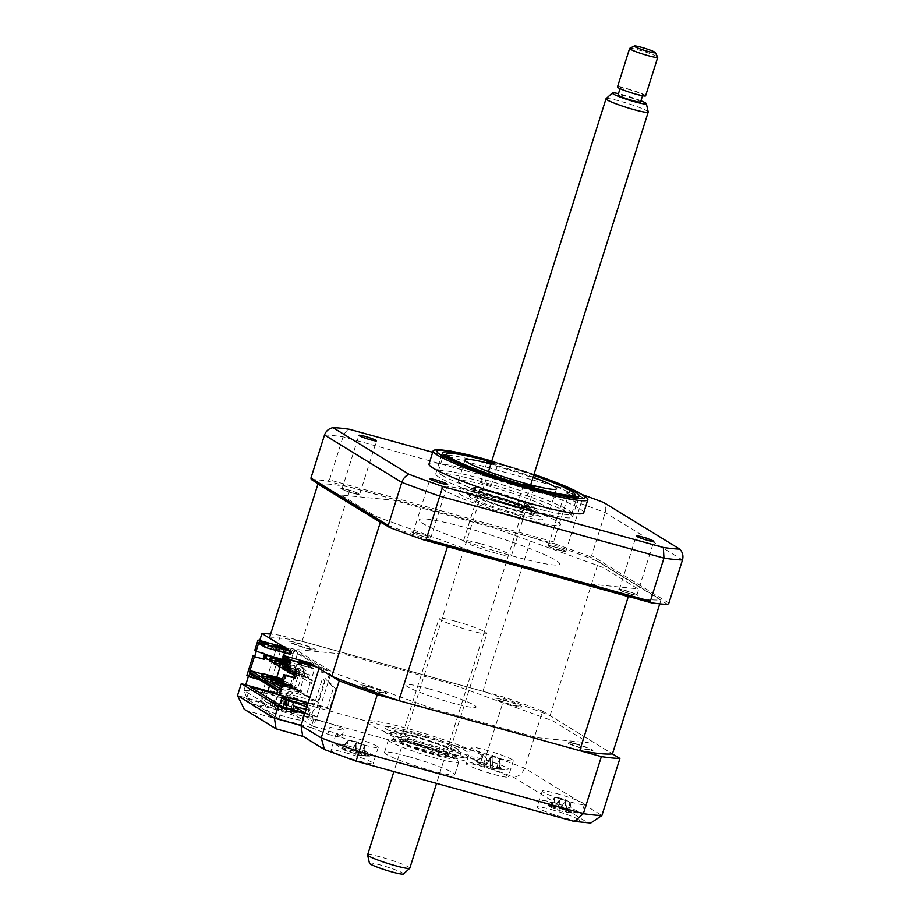 <?xml version="1.0" encoding="UTF-8"?>
<svg xmlns="http://www.w3.org/2000/svg" width="920" height="920" viewBox="0 0 920 920"><rect width="100%" height="100%" fill="white"/><g stroke="black" fill="none" stroke-linecap="round" stroke-linejoin="round"><path stroke-width="0.69" stroke-dasharray="4.6 3.45" d="M481.838 481.7A71.748 6.773 17.5 0 0 435.735 473.811A71.748 6.773 17.5 0 0 526.481 509.07A71.748 6.773 17.5 0 0 572.585 516.959A71.748 6.773 17.5 0 0 481.838 481.7M587.178 498.18A81.109 7.659 17.5 0 0 485.254 459.85A81.109 7.659 17.5 0 0 434.562 450.053M583.728 512.773A81.109 7.659 17.5 0 0 481.137 472.914A81.109 7.659 17.5 0 0 429.007 463.99M571.044 493.327A9.223 0.874 17.5 0 0 565.121 492.315A9.223 0.874 17.5 0 0 576.782 496.846A9.223 0.874 17.5 0 0 582.705 497.858A9.223 0.874 17.5 0 0 571.044 493.327M559.889 550.401A9.223 0.874 -162.5 0 1 548.228 545.87A9.223 0.874 -162.5 0 1 554.15 546.882A9.223 0.874 -162.5 0 1 565.811 551.413A9.223 0.874 -162.5 0 1 559.889 550.401M631.005 593.998A9.223 0.874 -162.5 0 1 619.344 589.467A9.223 0.874 -162.5 0 1 625.266 590.479A9.223 0.874 -162.5 0 1 636.928 595.01A9.223 0.874 -162.5 0 1 631.005 593.998M424.81 536.992A9.223 0.874 -162.5 0 1 413.149 532.462A9.223 0.874 -162.5 0 1 419.072 533.485A9.223 0.874 -162.5 0 1 430.732 538.004A9.223 0.874 -162.5 0 1 424.81 536.992M353.694 493.407A9.223 0.874 -162.5 0 1 342.044 488.876A9.223 0.874 -162.5 0 1 347.967 489.888A9.223 0.874 -162.5 0 1 359.628 494.419A9.223 0.874 -162.5 0 1 353.694 493.407M668.909 603.025L591.629 555.645L605.199 512.589C606.326 508.507 605.82 505.137 603.681 502.481M553.575 541.846L329.475 479.895L327.842 481.125L555.231 543.984L553.575 541.846L569.974 490.256A193.556 18.273 -162.5 0 1 583.073 494.902M329.475 479.895L343.045 436.839C344.436 432.848 346.553 430.33 349.404 429.284M432.699 452.306L569.974 490.256M555.231 543.984A199.099 18.802 -162.5 0 1 589.283 556.335L591.629 555.645M667.702 604.405L589.283 556.335M311.259 479.481A199.099 18.802 -162.5 0 1 327.842 481.125M375.877 516.396L484.161 555.68L585.189 583.602L637.939 588.846L603.094 567.479L494.81 528.207L393.783 500.273L341.032 495.041L375.877 516.396M533.818 474.881A71.748 6.773 17.5 0 0 491.625 461.575M311.098 727.559L327.75 734.171L329.958 727.168A18.434 1.736 17.5 0 0 332.108 727.777A18.434 1.736 17.5 0 0 343.953 729.813A18.434 1.736 17.5 0 0 320.643 720.751A18.434 1.736 17.5 0 0 315.755 719.497L305.037 712.919L314.847 715.656L311.098 727.559L278.806 718.635L246.456 698.797L278.76 707.733L276.46 706.33L283.464 706.985M327.75 734.171A18.434 1.736 17.5 0 0 329.9 734.781A18.434 1.736 17.5 0 0 341.745 736.805A18.434 1.736 17.5 0 0 318.435 727.755A18.434 1.736 17.5 0 0 313.547 726.501L315.755 719.497M306.164 709.32A18.434 1.736 17.5 0 0 311.041 709.63A18.434 1.736 17.5 0 0 306.866 707.089M288.466 700.775A18.434 1.736 17.5 0 0 287.718 700.568A18.434 1.736 17.5 0 0 285.66 700.016L285.257 701.304M313.547 726.501L291.525 713A18.434 1.736 17.5 0 0 296.987 714.598A18.434 1.736 17.5 0 0 308.832 716.634A18.434 1.736 17.5 0 0 285.51 707.572A18.434 1.736 17.5 0 0 283.452 707.02M480.274 766.015A22.126 2.093 -162.5 0 1 508.254 776.882A22.126 2.093 -162.5 0 1 494.04 774.456A22.126 2.093 -162.5 0 1 466.06 763.577A22.126 2.093 -162.5 0 1 480.274 766.015M485.357 749.915A22.126 2.093 -162.5 0 1 513.337 760.782A22.126 2.093 -162.5 0 1 499.111 758.344A22.126 2.093 -162.5 0 1 471.132 747.477A22.126 2.093 -162.5 0 1 485.357 749.915M551.39 809.6A22.126 2.093 -162.5 0 1 579.37 820.479A22.126 2.093 -162.5 0 1 565.144 818.041A22.126 2.093 -162.5 0 1 537.165 807.173A22.126 2.093 -162.5 0 1 551.39 809.6M556.462 793.5A22.126 2.093 -162.5 0 1 584.441 804.379A22.126 2.093 -162.5 0 1 570.227 801.941A22.126 2.093 -162.5 0 1 542.248 791.073A22.126 2.093 -162.5 0 1 556.462 793.5M345.195 752.606A22.126 2.093 -162.5 0 1 373.175 763.473A22.126 2.093 -162.5 0 1 358.961 761.047A22.126 2.093 -162.5 0 1 330.981 750.168A22.126 2.093 -162.5 0 1 345.195 752.606M350.267 736.506A22.126 2.093 -162.5 0 1 378.247 747.373A22.126 2.093 -162.5 0 1 364.032 744.947A22.126 2.093 -162.5 0 1 336.053 734.068A22.126 2.093 -162.5 0 1 350.267 736.506M274.079 709.021A22.126 2.093 -162.5 0 1 302.059 719.888A22.126 2.093 -162.5 0 1 287.845 717.45A22.126 2.093 -162.5 0 1 259.865 706.583A22.126 2.093 -162.5 0 1 274.079 709.021M281.83 697.969A22.126 2.093 -162.5 0 1 264.948 690.483A22.126 2.093 -162.5 0 1 279.162 692.909A22.126 2.093 -162.5 0 1 305.693 702.466M408.147 756.505A36.869 3.484 -162.5 0 1 454.779 774.617A36.869 3.484 -162.5 0 1 431.089 770.557A36.869 3.484 -162.5 0 1 384.456 752.445A36.869 3.484 -162.5 0 1 408.147 756.505M412.125 743.9A36.869 3.484 -162.5 0 1 458.758 762.013A36.869 3.484 -162.5 0 1 435.056 757.953A36.869 3.484 -162.5 0 1 388.424 739.841A36.869 3.484 -162.5 0 1 412.125 743.9M288.535 700.085A22.126 2.093 -162.5 0 1 285.453 699.143M269.387 638.054A185.081 17.48 -162.5 0 1 302.093 641.309L482.931 691.288A185.081 17.48 -162.5 0 1 550.079 715.645L612.444 753.882L542.616 711.079L524.63 768.131C521.939 774.502 517.914 777.331 512.566 776.63L587.397 822.503A188.036 17.756 -162.5 0 1 573.079 821.077L356.074 761.093A188.036 17.756 -162.5 0 1 326.669 750.432L304.278 736.702L277.023 729.226M277.667 729.353L247.618 710.93L274.229 718.279L251.827 704.559A188.036 17.756 -162.5 0 1 266.156 705.973L483.149 765.957L486.576 754.331L307.579 704.846M590.72 823.067L587.397 822.503M573.804 821.341L573.079 821.077M542.616 711.079A199.099 18.802 17.5 0 0 504.562 697.268L486.576 754.331A199.099 18.802 17.5 0 1 524.63 768.131L601.91 815.511M504.562 697.268L280.473 635.329L262.476 692.38A199.099 18.802 17.5 0 0 243.938 690.54L264.12 702.914L267.869 691.012M280.473 635.329A199.099 18.802 17.5 0 0 270.652 634.075M259.716 640.515L256.277 651.418M254.748 656.259L248.423 676.349M245.72 684.894L243.938 690.54L249.044 703.282L270.871 716.668L264.12 702.914L237.509 695.554M247.618 710.93L244.26 709.308M274.229 718.279L270.871 716.668M251.827 704.559L249.044 703.282M266.156 705.973C262.142 703.65 260.912 699.119 262.476 692.38L306.866 704.651M282.106 645.851L294.457 649.267L344.344 654.212L448.028 682.881L552.736 720.866L588.501 742.785L537.487 737.713L433.803 709.056L331.384 671.899L319.044 668.495M269.479 685.918L281.865 646.633M278.311 694.669L282.509 695.831L276.77 693.473M280.209 694.428L294.457 649.267M279.634 704.938L278.76 707.733M250.217 686.906L246.456 698.797M291.525 713L292.629 709.515M282.555 706.732L278.806 718.635M304.808 713.644L317.147 717.059L314.847 715.656M317.147 717.059L331.384 671.899M297.907 642.999A14.007 1.322 -162.5 0 1 314.904 649.163A14.007 1.322 -162.5 0 1 306.624 648.347A14.007 1.322 -162.5 0 1 289.627 642.183A14.007 1.322 -162.5 0 1 297.907 642.999M575.207 743.59A14.007 1.322 -162.5 0 1 592.204 749.754A14.007 1.322 -162.5 0 1 583.924 748.937A14.007 1.322 -162.5 0 1 566.927 742.773A14.007 1.322 -162.5 0 1 575.207 743.59M504.102 700.005A14.007 1.322 -162.5 0 1 521.099 706.169A14.007 1.322 -162.5 0 1 512.819 705.341A14.007 1.322 -162.5 0 1 495.822 699.177A14.007 1.322 -162.5 0 1 504.102 700.005M369.023 686.596A14.007 1.322 -162.5 0 1 386.02 692.76A14.007 1.322 -162.5 0 1 377.74 691.932A14.007 1.322 -162.5 0 1 360.743 685.768A14.007 1.322 -162.5 0 1 369.023 686.596M302.691 736.172L304.278 736.702M325.737 750.145L326.669 750.432M416.576 734.102A33.178 3.128 -162.5 0 1 458.551 750.409A33.178 3.128 -162.5 0 1 437.218 746.752A33.178 3.128 -162.5 0 1 395.255 730.445A33.178 3.128 -162.5 0 1 416.576 734.102M412.034 735.494A44.24 4.174 -162.5 0 1 465.704 754.963A44.24 4.174 -162.5 0 1 439.565 752.364A44.24 4.174 -162.5 0 1 385.894 732.895A44.24 4.174 -162.5 0 1 412.034 735.494M440.668 748.857A44.24 4.174 17.5 0 0 466.808 751.456A44.24 4.174 17.5 0 0 413.137 731.986A44.24 4.174 17.5 0 0 386.998 729.399A44.24 4.174 17.5 0 0 440.668 748.857M446.395 752.376A62.675 5.923 17.5 0 0 483.437 756.056A62.675 5.923 17.5 0 0 407.399 728.479A62.675 5.923 17.5 0 0 370.369 724.799A62.675 5.923 17.5 0 0 446.395 752.376M491.096 463.243L497.708 464.796L491.406 462.277M490.797 485.518L480.539 482.471L490.797 485.518M573.091 494.649A70.058 6.612 -162.5 0 1 576.598 497.547A70.058 6.612 -162.5 0 1 576.713 498.249A70.058 6.612 -162.5 0 1 519.972 487.174A70.058 6.612 -162.5 0 1 446.717 459.712A70.058 6.612 -162.5 0 1 443.095 456.113A70.058 6.612 -162.5 0 1 443.578 455.607A70.058 6.612 -162.5 0 1 502.987 468.119A70.058 6.612 -162.5 0 1 573.091 494.649M441.853 475.111A70.058 6.612 17.5 0 0 515.108 502.584A70.058 6.612 17.5 0 0 571.86 513.647A70.058 6.612 17.5 0 0 568.238 510.048A70.058 6.612 17.5 0 0 494.983 482.586A70.058 6.612 17.5 0 0 438.23 471.523A70.058 6.612 17.5 0 0 441.853 475.111M527.505 508.012L517.235 504.965L527.505 508.012M490.889 463.898A47.932 4.531 -162.5 0 1 533.094 477.204M460.931 483.437A47.932 4.531 -162.5 0 1 458.447 480.964A47.932 4.531 -162.5 0 1 497.272 488.543A47.932 4.531 -162.5 0 1 547.4 507.334A47.932 4.531 -162.5 0 1 549.872 509.795A47.932 4.531 -162.5 0 1 511.048 502.228A47.932 4.531 -162.5 0 1 460.931 483.437M533.68 475.329A67.102 6.336 17.5 0 0 491.487 462.024M301.978 711.643A19.906 1.874 -162.5 0 1 301.576 712.333A19.906 1.874 -162.5 0 1 282.647 707.882A19.906 1.874 -162.5 0 1 264.592 700.672A19.906 1.874 -162.5 0 1 264.454 700.545A19.906 1.874 -162.5 0 1 280.232 703.213A19.906 1.874 -162.5 0 1 301.978 711.643M281.922 697.705A8.694 0.816 17.5 0 0 279.714 696.957L277.058 697.21L270.319 704.49L271.112 705.26A50.381 48.668 61.6 0 0 272.216 705.893A50.381 48.668 61.6 0 0 274.758 707.227L280.807 709.573A50.381 10.304 -57.2 0 0 281.899 709.435L286.867 710.907A50.381 7.682 90.4 0 1 286.223 711.171L286.511 711.321A51.612 51.612 0 0 0 301.576 712.333M271.63 705.49L277.058 697.21M288.558 699.74A8.694 0.816 17.5 0 0 286.488 699.579L286.223 711.171L290.605 711.907A50.381 48.668 61.6 0 0 294.688 712.23L293.181 711.85L293.894 711.459A50.381 46.046 -8.8 0 1 289.742 711.079L283.705 708.745A50.381 7.682 90.4 0 1 283.107 707.284L278.139 705.812A50.381 10.304 -57.2 0 0 278.277 707.135L284.142 698.533M285.464 699.085A8.694 0.816 17.5 0 1 286.488 699.579L286.867 710.907M293.135 711.769L293.457 702.052L294.688 712.23M293.308 705.019L293.894 711.459L293.181 711.85M293.457 702.052L289.742 711.079M291.387 700.407L293.181 701.971L290.605 711.907M285.533 698.234A8.694 0.816 17.5 0 0 288.581 699.453M284.625 697.785L283.992 698.418L283.705 708.745M283.107 707.284L283.946 698.372L278.277 707.135C278.231 707.952 276.77 707.698 273.895 706.399A50.381 46.046 -8.8 0 1 270.319 704.49M283.946 698.372L278.139 705.812M279.714 696.957A8.694 0.816 17.5 0 0 281.98 697.509M286.557 700.89L281.899 709.435M287.672 662.561L291.18 663.527L290.03 662.825L288.926 666.321L290.076 667.023L274.229 662.653M269.307 660.905L288.926 666.321M290.03 662.825L287.787 662.205M291.18 663.527L290.076 667.023M287.224 663.975L295.768 666.344L287.339 663.619M294.618 665.631L293.514 669.139L294.664 669.841L278.817 665.459M273.895 663.711L293.514 669.139M295.768 666.344L294.664 669.841M286.787 665.401L300.357 669.15L286.89 665.045M299.207 668.449L298.103 671.945L299.253 672.658L283.406 668.276M278.484 666.529L298.103 671.945M300.357 669.15L299.253 672.658M286.339 666.816L304.945 671.968L286.442 666.459M303.796 671.266L302.691 674.762L303.841 675.464L287.994 671.082M283.072 669.334L302.691 674.762M304.945 671.968L303.841 675.464M285.441 660.008L284.337 663.515L285.487 664.217L269.64 659.835M264.718 658.087L284.337 663.515M286.258 661.779L285.487 664.217M289.409 670.944L289.915 669.357L309.534 674.774L289.915 669.357M288.765 668.644L288.155 670.599M287.661 672.152L288.914 672.497M295.032 674.188L308.43 678.281L294.917 674.544M308.384 674.072L307.28 677.58M659.755 603.842L661.008 599.851A185.081 17.48 -162.5 0 1 629.878 596.884M316.744 667.081L322.069 668.553L320.965 672.06L324.288 672.98L325.392 669.472L330.384 670.852L327.509 679.96L335.846 689.068L329.544 709.056L308.119 703.133M281.98 665.379L311.466 683.445L280.657 665.01L281.98 665.379L282.865 662.584L311.017 680.282L314.548 669.081L308.982 665.666L309.867 662.871M308.982 665.666L283.705 658.685M311.362 665.137L310.695 667.219L312.995 668.633L313.869 665.827M312.995 668.633L301.024 665.321L298.724 663.918L310.695 667.219M298.724 663.918L299.609 661.112M301.024 665.321L301.898 662.515M314.548 669.081L289.271 662.089L288.385 660.318M288.063 661.353L289.271 662.089M281.048 683.594L297.079 688.022L296.412 690.126L299.966 692.311L281.048 687.424L301.001 692.944L306.049 696.037L310.132 683.077M301.001 692.944L301.668 690.839L281.704 685.319L281.048 687.424M281.704 685.319L301.668 690.839M299.966 692.311L300.633 690.207M297.079 688.022L281.14 683.272M275.77 682.881L291.824 687.309L295.377 689.494L296.044 687.389M295.377 689.494L275.425 683.974M281.497 682.18L292.491 685.216L291.824 687.309M292.491 685.216L281.589 681.858M271.181 680.064L287.236 684.503L290.789 686.676L291.456 684.583M290.789 686.676L270.836 681.168M281.945 680.754L287.902 682.398L287.236 684.503M287.902 682.398L282.037 680.432M282.382 679.339L283.314 679.592L282.647 681.685L286.2 683.87L286.867 681.766M286.2 683.87L266.248 678.35M283.314 679.592L282.474 679.075M276.736 677.431L281.612 681.053L281.83 680.374M281.612 681.053L266.696 676.936M262.798 675.855L261.659 675.544M311.017 680.282L312.34 680.65L311.466 683.445M312.34 680.65L282.865 662.584M280.657 665.01L279.933 667.31M280.358 685.688L296.412 690.126M266.593 677.258L282.647 681.685M276.575 677.959L262.154 673.981M279.002 690.081L280.772 689.045L279.565 688.298M280.772 689.045L306.049 696.037M264.902 658.202L266.018 654.637M264.73 653.752L266.167 654.154M264.856 653.349L254.713 650.543M265.259 644.195L268.49 644.817L263.661 643.206L265.259 644.195L265.477 643.494M268.709 644.115L268.49 644.817M263.661 643.206L263.879 642.516M273.953 648.726L271.653 647.323L283.624 650.635L285.924 652.038L273.953 648.726L274.839 645.932M284.291 648.543L283.624 650.635M271.653 647.323L272.538 644.518M285.924 652.038L286.81 649.232M290.628 654.419L285.073 651.004L284.521 652.728M259.796 644.023L285.073 651.004M283.613 655.615L283.061 657.386M282.486 659.192L281.531 662.216M285.51 669.426L295.516 672.635M296.964 673.037L295.653 672.221M277.587 690.885L317.825 702.006L325.22 678.546L333.558 687.665L327.255 707.652L276.702 693.68M327.255 707.652L329.544 709.056M317.825 702.006L311.052 698.981L314.387 699.89L308.763 697.567L306.475 696.164L309.798 697.084L307.498 695.681L304.175 694.761L301.886 693.346L305.21 694.266L299.586 691.943L297.298 690.54L300.622 691.46L292.709 687.723L296.033 688.643L288.121 684.917L291.445 685.837L290.294 685.135L250.056 674.004M290.294 685.135L297.689 661.675L306.026 670.795L299.724 690.782L259.106 679.546M299.724 690.782L297.424 689.379L246.882 675.406M330.384 670.852L298.264 651.164L295.4 660.272L303.738 669.38L297.424 689.379M284.636 647.404L289.95 648.876L288.845 652.372L292.18 653.292L293.284 649.784L298.264 651.164M298.931 643.632A10.729 1.012 17.5 0 0 292.594 642.999A10.729 1.012 17.5 0 0 305.601 647.714A10.729 1.012 17.5 0 0 311.949 648.347A10.729 1.012 17.5 0 0 298.931 643.632M576.23 744.211A10.729 1.012 17.5 0 0 569.894 743.59A10.729 1.012 17.5 0 0 582.912 748.305A10.729 1.012 17.5 0 0 589.248 748.937A10.729 1.012 17.5 0 0 576.23 744.211M322.069 668.553L289.95 648.876M325.392 669.472L293.284 649.784M429.444 688.942A36.869 3.484 -162.5 0 1 474.179 705.157A36.869 3.484 -162.5 0 1 452.387 702.995A36.869 3.484 -162.5 0 1 407.663 686.78A36.869 3.484 -162.5 0 1 429.444 688.942M505.126 700.626A10.729 1.012 17.5 0 0 498.778 699.994A10.729 1.012 17.5 0 0 511.796 704.72A10.729 1.012 17.5 0 0 518.132 705.352A10.729 1.012 17.5 0 0 505.126 700.626M370.035 687.217A10.729 1.012 17.5 0 0 363.699 686.584A10.729 1.012 17.5 0 0 376.717 691.311A10.729 1.012 17.5 0 0 383.053 691.943A10.729 1.012 17.5 0 0 370.035 687.217M482.931 691.288L531.495 537.268A185.081 17.48 -162.5 0 1 598.644 561.625L661.008 599.851M550.079 715.645L598.644 561.625M302.093 641.309L350.658 487.278L531.495 537.268M318.584 483.966A185.081 17.48 -162.5 0 1 350.658 487.278M309.534 674.774L308.43 678.281M444.969 545.778A185.081 17.48 -162.5 0 1 382.352 523.054M351.647 490.843A10.729 1.012 17.5 0 0 340.894 488.29C340.538 488.819 343.367 490.084 349.381 492.085L359.398 494.454C360.145 494.063 357.558 492.855 351.647 490.843M622.15 591.226A10.729 1.012 17.5 0 0 635.363 595.24C638.859 595.803 638.331 595.171 633.788 593.319L621.46 589.582C617.688 588.904 617.918 589.444 622.15 591.226M466.601 527.908A73.566 6.946 -162.5 0 1 555.841 560.28A73.566 6.946 -162.5 0 1 512.371 555.967A73.566 6.946 -162.5 0 1 423.119 523.595A73.566 6.946 -162.5 0 1 466.601 527.908M560.429 548.711A10.729 1.012 17.5 0 0 548.044 545.33C546.123 545.341 547.917 546.342 553.438 548.343L564.972 551.482C567.249 551.609 565.742 550.689 560.429 548.711M412.148 531.875A10.729 1.012 17.5 0 0 417.404 534.773L429.962 538.073C431.468 538.016 429.812 537.107 425.017 535.359L412.148 531.875M511.175 512.21A33.178 3.128 17.5 0 0 532.496 515.867A33.178 3.128 17.5 0 0 490.532 499.56A33.178 3.128 17.5 0 0 469.2 495.903A33.178 3.128 17.5 0 0 511.175 512.21M488.186 493.948A44.24 4.174 -162.5 0 1 541.868 513.417A44.24 4.174 -162.5 0 1 515.717 510.818A44.24 4.174 -162.5 0 1 462.047 491.349A44.24 4.174 -162.5 0 1 488.186 493.948M520.352 517.833A62.675 5.923 17.5 0 0 557.382 521.514A62.675 5.923 17.5 0 0 481.355 493.936A62.675 5.923 17.5 0 0 444.314 490.256A62.675 5.923 17.5 0 0 520.352 517.833M514.613 514.326A44.24 4.174 17.5 0 0 540.764 516.913A44.24 4.174 17.5 0 0 487.082 497.444A44.24 4.174 17.5 0 0 460.943 494.856A44.24 4.174 17.5 0 0 514.613 514.326M364.4 755.722L365.677 755.527A50.381 46.874 22 0 1 361.537 755.067C358.317 754.504 356.661 753.79 356.58 752.939A50.381 2.748 91.7 0 0 356.834 751.732L351.82 750.133L351.106 751.192C350.37 751.789 348.507 751.375 345.517 749.961A50.381 46.874 22 0 1 341.849 747.948L341.55 748.374A50.381 49.496 8.6 0 0 345.195 750.432L355.407 753.768A50.381 2.748 91.7 0 0 355.626 754.296L361.203 755.527A50.381 49.496 8.6 0 0 365.378 755.952L364.4 755.722L364.607 747.097L365.378 755.952L364.4 755.722M362.56 744.154A8.694 0.816 17.5 0 0 356.316 742.773A8.694 0.816 17.5 0 0 350.761 740.393A8.694 0.816 17.5 0 0 357.017 741.773A8.694 0.816 17.5 0 0 362.56 744.154L364.653 745.856L365.677 755.527M355.465 748.075A19.906 1.874 -162.5 0 1 372.692 755.918A19.906 1.874 -162.5 0 1 353.199 751.295A19.906 1.874 -162.5 0 1 335.708 744.257A19.906 1.874 -162.5 0 1 355.465 748.075M351.82 750.133L356.856 742.52L356.569 753.02L356.845 742.543L351.106 751.192M350.761 740.393L348.082 740.588L341.55 748.374L348.082 740.588L342.631 748.788M357.017 741.773L356.845 742.543L357.017 741.773M345.517 749.961L348.358 740.669L345.195 750.432M356.316 742.773L350.141 752.56L355.891 743.9L355.626 754.296M350.393 752.169L355.891 743.9M355.867 743.923L355.407 753.768M364.653 745.856L364.607 747.097M356.856 742.52L356.834 751.732M455.193 621.172A25.07 2.369 17.5 0 0 439.081 618.412A25.07 2.369 17.5 0 0 470.787 630.74A25.07 2.369 17.5 0 0 486.898 633.5A25.07 2.369 17.5 0 0 455.193 621.172M416.449 744.05A25.07 2.369 17.5 0 0 400.338 741.29A25.07 2.369 17.5 0 0 432.055 753.606A25.07 2.369 17.5 0 0 448.166 756.366A25.07 2.369 17.5 0 0 416.449 744.05M414.391 742.785A31.705 2.99 -162.5 0 1 454.273 758.586A31.705 2.99 -162.5 0 1 434.113 754.871A31.705 2.99 -162.5 0 1 394.059 739.611A31.705 2.99 -162.5 0 1 414.391 742.785M435.01 753.756A33.178 3.128 17.5 0 0 456.113 757.643A33.178 3.128 17.5 0 0 414.368 741.094A33.178 3.128 17.5 0 0 393.104 737.782A33.178 3.128 17.5 0 0 435.01 753.756M513.36 503.527A31.705 2.99 17.5 0 0 533.692 506.701A31.705 2.99 17.5 0 0 493.637 491.441A31.705 2.99 17.5 0 0 473.478 487.726A31.705 2.99 17.5 0 0 513.36 503.527M492.74 492.556A33.178 3.128 -162.5 0 1 534.658 508.53A33.178 3.128 -162.5 0 1 513.383 505.206A33.178 3.128 -162.5 0 1 471.649 488.669A33.178 3.128 -162.5 0 1 492.74 492.556M495.696 492.706A25.07 2.369 17.5 0 0 479.584 489.946A25.07 2.369 17.5 0 0 511.301 502.262A25.07 2.369 17.5 0 0 527.413 505.022A25.07 2.369 17.5 0 0 495.696 492.706M479.699 543.467A25.07 2.369 17.5 0 0 463.588 540.707A25.07 2.369 17.5 0 0 495.293 553.023A25.07 2.369 17.5 0 0 511.405 555.784A25.07 2.369 17.5 0 0 479.699 543.467M563.822 809.496L561.982 808.381A50.381 15.536 -53.7 0 1 560.038 809.013L553.161 807.173A50.381 43.861 60.6 0 1 549.7 805.092L549.608 805.678L547.803 804.977A50.381 46.483 -43.1 0 0 551.091 807.047L553.99 808.668A50.381 15.536 -53.7 0 1 552.977 807.863L557.635 809.519A50.381 18.158 92.4 0 0 559.072 810.474L565.949 812.314A50.381 46.483 -43.1 0 0 569.905 812.808L571.803 812.923A50.381 43.861 60.6 0 1 568.019 812.44C565.144 811.888 564.178 811.348 565.121 810.819A50.381 18.158 92.4 0 0 566.639 810.037L563.822 809.496M566.639 810.037L565.685 800.4L561.982 808.381M542.926 800.446A19.906 1.874 -162.5 0 1 566.547 806.69A19.906 1.874 -162.5 0 1 578.887 812.923A19.906 1.874 -162.5 0 1 578.116 812.923A19.906 1.874 -162.5 0 1 558.739 808.093A19.906 1.874 -162.5 0 1 541.903 801.262A19.906 1.874 -162.5 0 1 542.926 800.446M565.018 799.491A8.694 0.816 17.5 0 0 568.33 801.216A8.694 0.816 17.5 0 0 560.625 799.146A8.694 0.816 17.5 0 0 560.683 799.1A8.694 0.816 17.5 0 0 557.382 797.329A8.694 0.816 17.5 0 0 565.087 799.399A8.694 0.816 17.5 0 0 565.018 799.491L565.121 810.819L565.582 800.4L560.038 809.013M547.803 804.977L554.863 797.49L549.608 805.678M557.635 809.519L559.429 800.043L552.977 807.863M559.429 800.043L559.072 810.474M560.625 799.146L554.231 808.818L560.683 799.1M568.33 801.216L569.986 802.849L565.949 812.314M569.802 812.843L569.986 802.849L568.019 812.44M570.25 802.942L571.803 812.923M565.087 799.399L565.685 800.4M557.382 797.329L555.128 797.582L551.091 807.047M554.863 797.49L553.161 807.173M487.485 766.44L489.98 767.015A50.381 4.807 91.9 0 0 490.348 767.602L496.144 768.924A50.381 49.392 -3.2 0 0 500.307 769.373L499.445 769.166L500.825 769.016A50.381 46.77 28.3 0 1 496.697 768.533C493.511 767.97 491.935 767.28 491.993 766.463A50.381 4.807 91.9 0 0 492.418 765.313L487.404 763.703A50.381 2.185 -56.2 0 1 486.53 764.704L480.746 763.381A50.381 46.77 28.3 0 1 477.077 761.346L477.744 762.162L476.572 761.702A50.381 49.392 -3.2 0 0 480.182 763.772L484.897 765.842A50.381 2.185 -56.2 0 1 484.978 765.405L487.485 766.44M470.787 757.666A19.906 1.874 -162.5 0 1 470.511 756.987A19.906 1.874 -162.5 0 1 491.349 761.737A19.906 1.874 -162.5 0 1 508.3 769.189A19.906 1.874 -162.5 0 1 507.771 769.327A19.906 1.874 -162.5 0 1 488.842 764.888A19.906 1.874 -162.5 0 1 470.787 757.666A51.612 51.612 0 0 0 483.989 765.601L484.886 765.854L491.142 756.102A8.694 0.816 17.5 0 0 485.863 753.779A8.694 0.816 17.5 0 0 492.349 755.262A8.694 0.816 17.5 0 0 497.628 757.585A8.694 0.816 17.5 0 0 491.142 756.102L489.98 767.015M500.307 769.373L499.445 769.166L499.617 761.369L500.307 769.373M492.223 755.975L491.958 766.601L492.269 756.056L486.53 764.704M476.572 761.702L483.184 753.963L477.077 761.346L477.744 762.162L483.471 754.055L480.746 763.381M497.628 757.585L499.422 759.207L496.697 768.533M492.349 755.262L492.269 756.056L492.349 755.262M492.418 765.313L492.269 756.056M492.292 756.033L487.404 763.703M485.863 753.779L483.471 754.055L480.182 763.772M490.601 757.217L484.978 765.405M499.617 761.369L499.422 759.207L496.144 768.924M499.709 759.299L500.825 769.016M309.028 719.543L307.878 718.842L308.855 708.147L309.994 708.848L313.916 705.582L322.437 678.569A5.163 4.807 -58.5 0 1 324.288 684.181L316.894 707.606L312.972 710.872L312.11 720.394L309.028 719.543L309.994 708.848M285.648 696.923L285.913 694.082L287.063 694.784L286.833 697.256M285.913 694.082L289.834 690.817L298.356 663.803A5.163 4.807 121.5 0 1 300.196 669.415L292.813 692.841L288.892 696.106L288.742 697.785M286.12 705.111L284.947 704.777M369.46 863.27A17.859 1.69 -162.5 0 1 379.73 864.811A17.859 1.69 -162.5 0 1 398.463 871.021A17.859 1.69 -162.5 0 1 403.489 874M409.814 868.204A22.126 2.093 17.5 0 0 403.523 864.616A22.126 2.093 17.5 0 0 380.846 857.06A22.126 2.093 17.5 0 0 367.609 854.898M606.084 98.659A22.126 2.093 -162.5 0 1 619.793 101.073A22.126 2.093 -162.5 0 1 641.93 108.479A22.126 2.093 -162.5 0 1 648.22 111.952M640.573 101.959A11.799 1.115 17.5 0 0 637.226 100.05A11.799 1.115 17.5 0 0 625.129 96.025A11.799 1.115 17.5 0 0 618.079 94.863M623.633 89.78A11.799 1.115 17.5 0 0 635.731 93.805A11.799 1.115 17.5 0 0 642.781 94.955A11.799 1.115 17.5 0 0 639.434 93.046A11.799 1.115 17.5 0 0 627.336 89.021A11.799 1.115 17.5 0 0 620.287 87.86A11.799 1.115 17.5 0 0 623.633 89.78M629.717 48.369A14.743 1.391 -162.5 0 1 639.055 50.082A14.743 1.391 -162.5 0 1 653.545 54.947A14.743 1.391 -162.5 0 1 657.719 57.189M645.598 95.852A14.743 1.391 17.5 0 0 641.412 93.46A14.743 1.391 17.5 0 0 626.29 88.423A14.743 1.391 17.5 0 0 617.469 86.974M640.964 100.751A17.859 1.69 17.5 0 0 618.458 93.656M533.991 474.352A77.429 7.314 17.5 0 0 491.797 461.046L534.002 474.317M324.518 434.999A199.099 18.802 -162.5 0 1 343.045 436.839L567.145 498.789A199.099 18.802 -162.5 0 1 605.199 512.589L682.49 559.969M483.149 765.957A188.036 17.756 -162.5 0 1 512.566 776.63M437.264 750.961A36.869 3.484 17.5 0 0 459.057 753.123A36.869 3.484 17.5 0 0 414.334 736.897A36.869 3.484 17.5 0 0 392.541 734.735A36.869 3.484 17.5 0 0 437.264 750.961M274.758 707.227L277.334 697.291L273.895 706.399M286.511 700.844L280.807 709.573M490.486 495.351A36.869 3.484 -162.5 0 1 535.21 511.577A36.869 3.484 -162.5 0 1 513.429 509.416A36.869 3.484 -162.5 0 1 468.694 493.189A36.869 3.484 -162.5 0 1 490.486 495.351M361.537 755.067L364.377 745.775L361.203 755.527M490.624 757.206L490.348 767.602M435.735 473.811L442.359 452.801M548.228 545.87L565.121 492.315M619.344 589.467L636.226 535.9M413.149 532.462L430.042 478.906M342.044 488.876L358.926 435.321M359.628 494.419L376.51 440.864M430.732 538.004L447.626 484.449M636.928 595.01L653.809 541.443M565.811 551.413L582.705 497.858M572.585 516.959L579.209 495.949M341.745 736.805L343.953 729.813M308.832 716.634L311.041 709.63M513.337 760.782L508.254 776.882M584.441 804.379L579.37 820.479M378.247 747.373L373.175 763.473M306.188 706.801L302.059 719.888M458.758 762.013L454.779 774.617M388.424 739.841L384.456 752.445M264.948 690.483L259.865 706.583M336.053 734.068L330.981 750.168M542.248 791.073L537.165 807.173M471.132 747.477L466.06 763.577M458.551 750.409L459.08 753.353C463.875 754.722 437.023 742.624 414.448 736.943C391.563 730.894 392.851 732.906 393.127 732.561L395.255 730.445M480.539 482.471L487.163 461.472M576.253 496.892L576.598 497.547M571.86 513.647L576.713 498.249M517.235 504.965L523.859 483.966M458.447 480.964L465.072 459.966M549.872 509.795L556.496 488.796M527.792 508.3L534.416 487.289M438.23 471.523L443.095 456.113M444.245 455.273L443.578 455.607M491.084 485.794L497.708 464.796M264.592 700.672A51.612 51.612 0 0 0 271.204 705.318M272.216 705.893A51.612 51.612 0 0 0 277.714 708.561M286.154 711.194L286.43 700.293M532.496 515.867L534.635 513.751C533.933 513.406 535.946 515.303 513.303 509.358C492.039 504.091 464.416 491.912 468.671 492.959L469.2 495.903M357.19 754.814A51.612 51.612 0 0 0 372.692 755.918M335.708 744.257A51.612 51.612 0 0 0 348.979 752.215M400.338 741.29L439.081 618.412M454.273 758.586L456.113 757.643M394.059 739.611L393.104 737.782M448.166 756.366L486.898 633.5M533.692 506.701L534.658 508.53M463.588 540.707L479.584 489.946M511.405 555.784L527.413 505.022M473.478 487.726L471.649 488.669M569.606 812.82A51.612 51.612 0 0 0 578.887 812.923M541.903 801.262A51.612 51.612 0 0 0 554.219 808.818M549.872 805.598L552.264 801.987M492.257 768.223A51.612 51.612 0 0 0 507.771 769.327M484.886 765.854L490.671 757.148M530.679 484.863L436.551 783.403M642.539 95.76L642.781 94.955M620.034 88.665L620.287 87.86M488.474 471.558L393.875 771.604"/><path stroke-width="1.38" d="M491.625 461.575A71.748 6.773 17.5 0 0 488.462 460.701A71.748 6.773 17.5 0 0 442.359 452.801A71.748 6.773 17.5 0 0 533.106 488.06A71.748 6.773 17.5 0 0 579.209 495.949A71.748 6.773 17.5 0 0 533.818 474.881M533.991 474.352A77.429 7.314 17.5 0 1 584.66 497.398A77.429 7.314 17.5 0 1 534.876 489.141A77.429 7.314 17.5 0 1 440.944 455.078A77.429 7.314 17.5 0 1 486.703 459.62A77.429 7.314 17.5 0 1 491.797 461.046L450.616 451.041L439.461 449.719L434.562 450.053A81.109 7.659 17.5 0 0 433.124 450.926A81.109 7.659 17.5 0 0 535.727 490.785A81.109 7.659 17.5 0 0 587.846 499.709A81.109 7.659 17.5 0 0 587.178 498.18L578.312 492.177L565.593 486.277L534.002 474.317M433.124 450.926L429.007 463.99A81.109 7.659 17.5 0 0 531.599 503.849A81.109 7.659 17.5 0 0 583.728 512.773L587.846 499.709M642.148 536.923A9.223 0.874 17.5 0 0 636.226 535.9A9.223 0.874 17.5 0 0 647.887 540.431A9.223 0.874 17.5 0 0 653.809 541.443A9.223 0.874 17.5 0 0 642.148 536.923M435.965 479.918A9.223 0.874 17.5 0 0 430.042 478.906A9.223 0.874 17.5 0 0 441.692 483.437A9.223 0.874 17.5 0 0 447.626 484.449A9.223 0.874 17.5 0 0 435.965 479.918M364.849 436.333A9.223 0.874 17.5 0 0 358.926 435.321A9.223 0.874 17.5 0 0 370.587 439.841A9.223 0.874 17.5 0 0 376.51 440.864A9.223 0.874 17.5 0 0 364.849 436.333M583.073 494.902A193.556 18.273 -162.5 0 1 603.681 502.481L679.754 549.113A193.556 18.273 -162.5 0 1 663.331 547.481L442.761 486.507L426.282 539.235L423.729 539.902A199.099 18.802 -162.5 0 1 389.678 527.551L311.259 479.481L310.937 478.055L324.518 434.999C325.979 431.008 328.796 428.559 332.994 427.65A193.556 18.273 -162.5 0 1 349.404 429.284L432.699 452.306M310.937 478.055L388.228 525.435L401.798 482.379L324.518 434.999M426.282 539.235L650.371 601.185L663.952 558.129L439.852 496.179A199.099 18.802 -162.5 0 1 401.798 482.379C403.224 478.365 405.639 475.663 409.066 474.283L332.994 427.65M650.371 601.185L651.119 602.761A199.099 18.802 -162.5 0 0 667.702 604.405L668.909 603.025L682.49 559.969A199.099 18.802 -162.5 0 1 663.952 558.129L663.331 547.481M679.754 549.113C682.663 552.241 683.571 555.864 682.49 559.969M442.761 486.507A193.556 18.273 -162.5 0 1 409.066 474.283M423.729 539.902L651.119 602.761M388.228 525.435L389.678 527.551M292.629 709.515L293.733 705.996A18.434 1.736 17.5 0 0 299.195 707.606A18.434 1.736 17.5 0 0 306.164 709.32M306.866 707.089A18.434 1.736 17.5 0 0 288.466 700.775M283.464 706.985L285.257 701.304M305.693 702.466A22.126 2.093 -162.5 0 1 307.142 703.788A22.126 2.093 -162.5 0 1 292.928 701.35A22.126 2.093 -162.5 0 1 288.535 700.085M285.453 699.143A22.126 2.093 -162.5 0 1 281.83 697.969M276.77 693.473L241.27 683.652L278.196 706.295L304.808 713.644L319.044 668.495L339.216 680.857A199.099 18.802 17.5 0 0 377.269 694.669L601.369 756.608A199.099 18.802 17.5 0 0 619.907 758.448L601.91 815.511L590.72 823.067L573.804 821.341L356.074 761.162M601.369 756.608L583.372 813.671L574.459 821.48M619.907 758.448L612.444 753.882A185.081 17.48 -162.5 0 1 579.738 750.628L398.9 700.637L447.465 546.618A185.081 17.48 -162.5 0 1 444.969 545.778M270.652 634.075A199.099 18.802 17.5 0 0 261.935 633.489L259.716 640.515M256.277 651.418L254.748 656.259M248.423 676.349L245.72 684.894M303.14 736.448L276.092 728.824L244.26 709.308L237.509 695.554L274.447 718.198L301.047 725.546L302.691 736.172L324.518 749.558L356.074 761.15M377.269 694.669L356.074 761.093M278.196 706.295L274.447 718.198L276.092 728.824M304.808 713.644L301.047 725.546L321.229 737.92L324.518 749.558M267.869 691.012L269.479 685.918M281.865 646.633L282.106 645.851L261.935 633.489M282.44 696.037L279.634 704.938M293.733 705.996L305.037 712.919L282.555 706.732L250.217 686.906L278.311 694.669M339.216 680.857L321.229 737.92A199.099 18.802 17.5 0 0 359.283 751.72L583.372 813.671A199.099 18.802 17.5 0 0 601.91 815.511M241.27 683.652L237.509 695.554M491.406 462.277L487.163 461.472L491.096 463.243M491.487 462.024A67.102 6.336 17.5 0 0 447.258 453.721A67.102 6.336 17.5 0 0 450.259 457.642A67.102 6.336 17.5 0 0 523.422 484.84A67.102 6.336 17.5 0 0 574.678 493.89A67.102 6.336 17.5 0 0 571.308 491.107A67.102 6.336 17.5 0 0 533.68 475.329M534.129 487.002L523.859 483.966L534.129 487.002M533.094 477.204A47.932 4.531 -162.5 0 1 554.024 486.335A47.932 4.531 -162.5 0 1 556.496 488.796A47.932 4.531 -162.5 0 1 517.672 481.217A47.932 4.531 -162.5 0 1 467.555 462.426A47.932 4.531 -162.5 0 1 465.072 459.966A47.932 4.531 -162.5 0 1 490.889 463.898M288.581 699.453A8.694 0.816 17.5 0 0 291.387 700.407L291.847 701.051M281.98 697.509A8.694 0.816 17.5 0 0 284.625 697.785A8.694 0.816 17.5 0 0 285.533 698.234M284.625 697.785L283.992 698.418M285.464 699.085A8.694 0.816 17.5 0 0 281.922 697.705M291.387 700.407A8.694 0.816 17.5 0 0 288.558 699.74M287.787 662.205L270.411 657.397L269.307 660.905L270.457 661.606L271.561 658.099L287.672 662.561M274.229 662.653L270.457 661.606M270.411 657.397L271.561 658.099M287.339 663.619L274.999 660.215L273.895 663.711L275.045 664.412L276.149 660.917L287.224 663.975M278.817 665.459L275.045 664.412M274.999 660.215L276.149 660.917M286.89 665.045L279.588 663.021L278.484 666.529L279.634 667.23L280.738 663.722L286.787 665.401M283.406 668.276L279.634 667.23M279.588 663.021L280.738 663.722M286.442 666.459L284.176 665.838L283.072 669.334L284.222 670.036L285.327 666.54L286.339 666.816M287.994 671.082L284.222 670.036M284.176 665.838L285.327 666.54M286.591 660.721L265.822 654.591L264.718 658.087L265.868 658.789L266.972 655.293L286.591 660.721L286.258 661.779M269.64 659.835L265.868 658.789M265.822 654.591L266.972 655.293M288.155 670.599L287.661 672.152L288.811 672.853L289.409 670.944M288.914 672.497L295.032 674.188M294.917 674.544L288.811 672.853M579.738 750.628L628.303 596.608L447.465 546.618M629.878 596.884A185.081 17.48 -162.5 0 1 628.303 596.608M612.444 753.882L659.755 603.842M308.119 703.133L278.99 695.083L285.177 675.487L295.308 678.281L296.964 673.037L286.833 670.231L290.145 659.732L316.744 667.081L309.867 662.871L283.256 655.511L282.82 656.914L283.705 658.685L288.063 661.353M311.581 664.424L313.869 665.827L301.898 662.515L299.609 661.112L311.581 664.424L311.362 665.137M283.256 655.511L290.145 659.732M280.68 684.687L280.036 686.803M281.048 683.594L276.092 681.881L275.425 683.974L280.358 685.688M277.115 682.513L276.46 684.606M276.092 681.881L281.14 683.272M281.497 682.18L271.503 679.063L270.836 681.168L275.77 682.881M272.538 679.696L271.871 681.8M271.503 679.063L281.589 681.858M281.945 680.754L266.915 676.257L266.248 678.35L271.181 680.064M267.95 676.89L267.283 678.983M266.915 676.257L282.037 680.432M282.382 679.339L262.327 673.44L261.659 675.544L266.593 677.258M263.361 674.072L262.695 676.177M282.474 679.075L262.327 673.44M281.83 680.374L282.175 679.27M266.696 676.936L262.798 675.855M279.933 667.31L276.736 677.431M262.154 673.981L251.298 670.979L249.527 672.014L254.38 656.604L264.511 659.41L264.902 658.202M279.565 688.298L251.298 670.979M264.511 659.41L254.38 656.604M266.018 654.637L254.713 650.543L258.025 640.044L264.914 644.264L291.513 651.613L269.387 638.054L317.952 484.035A185.081 17.48 -162.5 0 1 318.584 483.966M263.2 658.605L264.73 653.752M256.036 651.36L258.911 642.252L264.465 645.668L264.914 644.264M268.709 644.115L263.879 642.516L268.709 644.115M284.51 647.83L286.81 649.232L274.839 645.932L272.538 644.518L284.51 647.83L284.291 648.543M258.025 640.044L284.636 647.404M258.911 642.252L259.796 644.023L265.362 647.427L290.628 654.419L291.513 651.613M265.362 647.427L264.465 645.668M284.521 652.728L283.613 655.615M283.061 657.386L282.486 659.192M295.516 672.635L293.998 677.476L283.854 674.67L279.002 690.081L249.527 672.014M282.82 656.914L288.385 660.318L285.51 669.426L286.833 670.231M295.308 678.281L293.998 677.476M283.854 674.67L285.177 675.487M253.058 655.799L246.882 675.406L249.17 676.809L250.056 674.004L277.587 690.885L276.702 693.68L278.99 695.083M259.106 679.546L249.17 676.809M398.9 700.637A185.081 17.48 -162.5 0 1 331.763 676.292L316.744 667.081M331.763 676.292L380.328 522.261L317.952 484.035M382.352 523.054A185.081 17.48 -162.5 0 1 380.328 522.261M286.833 697.256L286.085 705.479L284.947 704.777L285.648 696.923M288.742 697.785L288.029 705.629L286.12 705.111M409.745 868.296L403.489 874A17.859 1.69 -162.5 0 1 392.414 872.056A17.859 1.69 -162.5 0 1 374.543 866.076A17.859 1.69 -162.5 0 1 369.46 863.27L367.609 855.013A22.126 2.093 17.5 0 0 373.899 858.486A22.126 2.093 17.5 0 0 396.037 865.881A22.126 2.093 17.5 0 0 409.745 868.296A22.126 2.093 17.5 0 0 409.814 868.204L436.551 783.403M646.369 103.695L648.22 111.952A22.126 2.093 -162.5 0 1 648.22 112.067A22.126 2.093 -162.5 0 1 634.984 109.905A22.126 2.093 -162.5 0 1 612.306 102.35A22.126 2.093 -162.5 0 1 606.015 98.762A22.126 2.093 -162.5 0 1 606.084 98.659L612.341 92.966A17.859 1.69 17.5 0 0 617.366 95.945A17.859 1.69 17.5 0 0 636.111 102.154A17.859 1.69 17.5 0 0 646.369 103.695A17.859 1.69 17.5 0 0 641.286 100.889A17.859 1.69 17.5 0 0 640.964 100.751M620.034 88.665L618.079 94.863A11.799 1.115 17.5 0 0 621.425 96.784A11.799 1.115 17.5 0 0 633.523 100.809A11.799 1.115 17.5 0 0 640.573 101.959L642.539 95.76M655.304 52.624L657.719 57.189A14.743 1.391 -162.5 0 1 657.742 57.339A14.743 1.391 -162.5 0 1 648.922 55.901A14.743 1.391 -162.5 0 1 633.799 50.864A14.743 1.391 -162.5 0 1 629.613 48.472A14.743 1.391 -162.5 0 1 629.717 48.369L634.306 46A11.063 1.046 17.5 0 0 637.376 47.874A11.063 1.046 17.5 0 0 649.175 51.773A11.063 1.046 17.5 0 0 655.304 52.624A11.063 1.046 17.5 0 0 652.188 50.933A11.063 1.046 17.5 0 0 641.32 47.288A11.063 1.046 17.5 0 0 634.306 46M629.613 48.472L617.469 86.974A14.743 1.391 17.5 0 0 621.655 89.366A14.743 1.391 17.5 0 0 636.778 94.403A14.743 1.391 17.5 0 0 645.598 95.852L657.742 57.339M618.458 93.656A17.859 1.69 17.5 0 0 612.341 92.966M393.875 771.604L367.609 854.898A22.126 2.093 17.5 0 0 367.609 855.013M307.579 704.846L306.866 704.651M307.142 703.788L306.188 706.801M574.678 493.89L576.253 496.892M447.258 453.721L444.245 455.273M648.22 112.067L530.679 484.863M606.015 98.762L488.474 471.558"/></g></svg>
